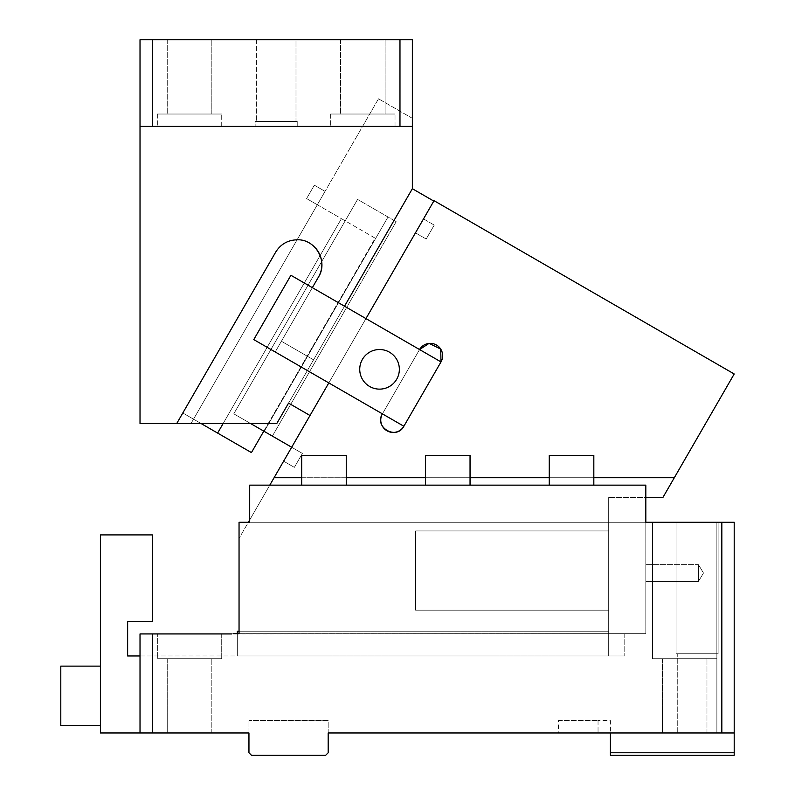 <?xml version="1.0" encoding="UTF-8"?>
<svg xmlns="http://www.w3.org/2000/svg" width="795" height="795" viewBox="0 0 795 795"><rect width="100%" height="100%" fill="white"/><g stroke="black" fill="none" stroke-linecap="round" stroke-linejoin="round"><path stroke-width="0.6" stroke-dasharray="3.98 2.98" d="M470.044 485.139L470.044 455.436L425.474 455.436L470.044 455.436L425.474 455.436L425.474 485.139L470.044 485.139L425.474 485.139M346.252 485.139L346.252 455.436L301.683 455.436L346.252 455.436L301.683 455.436L301.683 485.139L346.252 485.139L301.683 485.139M593.825 485.139L593.825 455.436L549.266 455.436L593.825 455.436L549.266 455.436L549.266 485.139L593.825 485.139L549.266 485.139M152.402 633.933L140.019 633.933L140.019 732.97L152.402 732.97L152.402 633.933L231.623 633.933L140.019 633.933L140.019 732.97L140.019 655.974L624.781 655.974L237.317 655.974L237.317 633.685L624.781 633.685L608.682 633.685L624.781 633.685L608.682 633.685L608.682 655.974L608.682 633.685L608.682 655.974L608.682 633.685L608.682 655.974L608.682 633.685L239.047 633.685L239.047 522.275L721.83 522.275L721.83 732.97L734.202 732.97L734.202 522.275L721.83 522.275M221.716 633.933L157.35 633.933L221.716 633.933L157.35 633.933L221.716 633.933L221.716 658.697L157.35 658.697L157.35 633.933L157.35 658.697L221.716 658.697L157.35 658.697L221.716 658.697L221.716 633.933M239.047 633.685L239.047 522.275L239.047 633.685L645.818 633.685L140.019 633.933L140.019 655.974L127.637 655.974L127.637 621.561L152.402 621.561L152.402 534.906L100.409 534.906L100.409 732.97L140.019 732.97M152.402 732.97L248.954 732.97L248.954 720.588L248.954 752.776L248.954 732.97L248.954 752.776L251.429 755.25L248.954 752.776L251.429 755.25L325.702 755.25L251.429 755.25L325.702 755.25L328.176 752.776L325.702 755.25L328.176 752.776L328.176 732.97L328.176 752.776L328.176 732.97L721.83 732.97M167.248 732.97L211.818 732.97L167.248 732.97L211.818 732.97L167.248 732.97L167.248 658.697L211.818 658.697L167.248 658.697L211.818 658.697L167.248 658.697L167.248 732.97M233.521 633.685L231.623 633.933M731.728 732.97L612.895 732.97L731.728 732.97M610.421 732.97L612.895 732.97L610.421 732.97L610.421 720.588L598.039 720.588L610.421 720.588L610.421 732.97L558.428 732.97L610.421 732.97L610.421 755.25L734.202 755.25L734.202 732.97M662.404 732.97L706.974 732.97L662.404 732.97L706.974 732.97L662.404 732.97L662.404 658.697L706.974 658.697L662.404 658.697L706.974 658.697L662.404 658.697L662.404 732.97M716.871 732.97L677.26 732.97L716.871 732.97L677.26 732.97L716.871 732.97L716.871 653.738L677.26 653.738L716.871 653.738L677.26 653.738L716.871 653.738L716.871 732.97M652.506 522.275L716.871 522.275L652.506 522.275L716.871 522.275L652.506 522.275L652.506 658.697L716.871 658.697L716.871 522.275L716.871 658.697L652.506 658.697L652.506 522.275M676.028 522.275L718.114 522.275L676.028 522.275L718.114 522.275L676.028 522.275L676.028 653.738L718.114 653.738L718.114 522.275L718.114 653.738L676.028 653.738L676.028 522.275M100.409 722.128L100.409 666.121L100.409 722.128M100.409 714.854L100.409 666.121L100.409 714.854M100.409 725.537L60.798 725.537L100.409 725.537L100.409 666.121L100.409 725.537L100.409 666.121L100.409 725.537L60.798 725.537L60.798 666.121L60.798 725.537L60.798 666.121L60.798 725.537L60.798 666.121L60.798 725.537L60.798 666.121L100.409 666.121M211.818 732.97L211.818 658.697L211.818 732.97M140.019 655.974L237.317 655.974L237.317 631.21L237.317 655.974L237.317 631.21L608.682 631.21L608.682 633.685L608.682 631.21L608.682 633.685L608.682 631.21L237.317 631.21L608.682 631.21L608.682 522.275L248.358 522.275L239.047 538.394L239.047 631.21L608.682 631.21L608.682 497.521L608.682 522.275L248.358 522.275L645.818 522.275L645.818 633.685L645.818 485.139L249.7 485.139L645.818 485.139L249.7 485.139L249.7 522.275M328.176 732.97L328.176 720.588L248.954 720.588L328.176 720.588L328.176 732.97M734.202 752.776L610.421 752.776M558.428 720.588L598.039 720.588L558.428 720.588L558.428 732.97M706.974 732.97L706.974 658.697L706.974 732.97M677.26 732.97L677.26 653.738L677.26 732.97M645.818 581.453L645.818 564.619L645.818 581.453L645.818 564.619L645.818 581.453L645.818 564.619L645.818 581.453L645.818 564.619L645.818 581.453L698.427 581.453L698.427 564.619L645.818 564.619L698.427 564.619L698.427 581.453L645.818 581.453L698.427 581.453L698.427 564.619L698.427 581.453L698.427 564.619L645.818 564.619L698.427 564.619L698.427 581.453L645.818 581.453M652.506 658.697L716.871 658.697L652.506 658.697M676.028 653.738L718.114 653.738L676.028 653.738M624.781 633.685L624.781 655.974L624.781 633.685M698.427 581.453L698.427 564.619L698.427 581.453L703.486 573.036L698.427 564.619L703.486 573.036L698.427 581.453L703.486 573.036L698.427 564.619L703.486 573.036L698.427 581.453M645.818 485.139L645.818 522.275L645.818 485.139M201.026 423.497L182.81 412.983L217.621 433.076L341.413 218.675L317.324 204.762L325.056 191.366L317.324 204.762L325.056 191.366L317.324 204.762L306.602 198.571L317.324 204.762L306.602 198.571L314.343 185.175L325.056 191.366L314.343 185.175L306.602 198.571L314.343 185.175L306.602 198.571L317.324 204.762L191.039 423.497L176.738 423.497L182.81 412.983L176.738 423.497L191.039 423.497L317.324 204.762L375.21 238.182L263.801 431.148M223.156 423.497L341.413 218.675L375.21 238.182L251.429 452.594L217.621 433.076M344.513 306.224L313.558 359.827L281.4 341.254L313.558 359.827L412.357 188.713L412.357 118.326L378.509 98.789L412.357 118.326L412.357 188.713L276.799 423.497L412.357 188.713L276.799 423.497L140.019 423.497L140.019 126.405L412.357 126.405L140.019 126.405L412.357 126.405L412.357 39.75L140.019 39.75L140.019 126.405M378.509 98.789L191.039 423.497L378.509 98.789M433.792 201.085L412.357 188.713L433.792 201.085L310.01 415.497L433.792 201.085L310.01 415.497L433.792 201.085L412.357 188.713L313.558 359.827L281.4 341.254L318.537 276.928C328.424 261.495 315.406 238.947 297.091 239.792C287.74 240.11 280.595 244.234 275.656 252.174L176.738 423.497M412.357 126.405L412.357 188.713L313.558 359.827L281.4 341.254L312.346 287.651L290.91 275.279L253.774 339.594L290.91 275.279L419.551 349.552A12.382 12.382 0 0 1 436.465 345.02A12.382 12.382 0 0 1 440.996 361.924L365.948 318.596L419.551 349.552L382.415 413.867L328.812 382.922L239.047 538.394L239.047 631.21M412.357 188.713L288.565 403.115L310.01 415.497M283.586 243.807A24.754 24.754 0 0 1 297.091 239.792A24.754 24.754 0 0 0 275.656 252.174A24.754 24.754 0 0 1 283.368 243.956M318.537 276.928A24.754 24.754 0 0 0 297.091 239.792A24.754 24.754 0 0 1 315.585 248.08M395.026 126.405L330.65 126.405L395.026 126.405L330.65 126.405L395.026 126.405L395.026 114.023L330.65 114.023L330.65 126.405L330.65 114.023L395.026 114.023L395.026 126.405M221.716 126.405L157.35 126.405L221.716 126.405L157.35 126.405L221.716 126.405L221.716 114.023L157.35 114.023L157.35 126.405L157.35 114.023L221.716 114.023L221.716 126.405M255.145 126.405L297.231 126.405L255.145 126.405L297.231 126.405L255.145 126.405L255.145 121.446L297.231 121.446L297.231 126.405L297.231 121.446L255.145 121.446L255.145 126.405M152.402 126.405L152.402 39.75M295.988 39.75L256.378 39.75L295.988 39.75L256.378 39.75L295.988 39.75L295.988 121.446L256.378 121.446L295.988 121.446L256.378 121.446L295.988 121.446L295.988 39.75M211.818 39.75L167.248 39.75L211.818 39.75L167.248 39.75L211.818 39.75L211.818 114.023L167.248 114.023L211.818 114.023L167.248 114.023L211.818 114.023L211.818 39.75M385.118 39.75L340.558 39.75L385.118 39.75L340.558 39.75L385.118 39.75L385.118 114.023L340.558 114.023L385.118 114.023L340.558 114.023L385.118 114.023L385.118 39.75M399.974 39.75L399.974 126.405M157.35 114.023L221.716 114.023L157.35 114.023M330.65 114.023L395.026 114.023L330.65 114.023M255.145 121.446L297.231 121.446L255.145 121.446M256.378 39.75L256.378 121.446L256.378 39.75M167.248 39.75L167.248 114.023L167.248 39.75M340.558 39.75L340.558 114.023L340.558 39.75M365.948 318.596L312.346 287.651L365.948 318.596L328.812 382.922L434.03 200.678L734.202 373.978L674.319 477.716L274.086 477.716L674.319 477.716L662.881 497.521L608.682 497.521L645.818 497.521M328.812 382.922L382.415 413.867L419.551 349.552L382.415 413.867A12.382 12.382 0 0 0 386.946 430.781A12.382 12.382 0 0 0 403.86 426.249L440.996 361.924L403.86 426.249L440.996 361.924L403.86 426.249L382.415 413.867A12.382 12.382 0 0 0 386.946 430.781A12.382 12.382 0 0 0 403.86 426.249L440.996 361.924A12.382 12.382 0 0 0 436.465 345.02A12.382 12.382 0 0 0 419.551 349.552L382.415 413.867L403.86 426.249L253.774 339.594L290.91 275.279L312.346 287.651L275.209 351.976L328.812 382.922L253.774 339.594L275.209 351.976L312.346 287.651M593.825 477.716L549.266 477.716M470.044 477.716L425.474 477.716M346.252 477.716L301.683 477.716M394.717 356.597A19.805 19.805 0 0 0 366.813 354.153A19.805 19.805 0 0 0 364.368 382.057A19.805 19.805 0 0 0 392.273 384.502A19.805 19.805 0 0 0 394.717 356.597A19.805 19.805 0 0 1 392.273 384.502A19.805 19.805 0 0 1 364.368 382.057A19.805 19.805 0 0 1 366.813 354.153A19.805 19.805 0 0 1 394.717 356.597A19.805 19.805 0 0 0 360.493 363.921A19.805 19.805 0 0 0 383.687 388.695A19.805 19.805 0 0 0 394.717 356.597M674.319 477.716L274.086 477.716M249.7 519.96L269.793 485.139M415.576 530.941L608.682 530.941L608.682 610.172L608.682 530.941L608.682 610.172L608.682 530.941L608.682 610.172L608.682 530.941L608.682 610.172L608.682 530.941L415.576 530.941L415.576 610.172L608.682 610.172L415.576 610.172L415.576 530.941L415.576 610.172L415.576 530.941L608.682 530.941L415.576 530.941L415.576 610.172L608.682 610.172L415.576 610.172L415.576 530.941M291.676 447.247L302.398 453.438L294.349 467.371L302.398 453.438L294.349 467.371L283.626 461.18L294.349 467.371L302.398 453.438L291.676 447.247L302.398 453.438L291.676 447.247L283.626 461.18L423.516 218.903L415.467 232.836L426.19 239.027L434.229 225.094L426.19 239.027L434.229 225.094L426.19 239.027L415.467 232.836L423.516 218.903L434.229 225.094L423.516 218.903L291.676 447.247L233.79 413.827L264.228 431.397L388.02 216.985L264.228 431.397L233.79 413.827L357.571 199.416L233.79 413.827L250.544 423.497M396.168 221.696L272.377 436.107L264.228 431.397L272.377 436.107L396.168 221.696L357.571 199.416L233.79 413.827L357.571 199.416L396.168 221.696M598.039 720.588L598.039 732.97L598.039 720.588"/><path stroke-width="1.19" d="M425.474 485.139L425.474 455.436L470.044 455.436L470.044 485.139M301.683 485.139L301.683 455.436L346.252 455.436L346.252 485.139M549.266 485.139L549.266 455.436L593.825 455.436L593.825 485.139M152.402 732.97L140.019 732.97L140.019 633.933L152.402 633.933L152.402 732.97L248.954 732.97L248.954 752.776L251.429 755.25L325.702 755.25L328.176 752.776L328.176 732.97L721.83 732.97L721.83 522.275L645.818 522.275L645.818 485.139L249.7 485.139L249.7 522.275L239.047 522.275L239.047 633.685L237.317 633.685L237.317 631.21L239.047 631.21M140.019 655.974L127.637 655.974L127.637 621.561L152.402 621.561L152.402 534.906L100.409 534.906L100.409 732.97L140.019 732.97M231.623 633.933L152.402 633.933M721.83 522.275L734.202 522.275L734.202 732.97L721.83 732.97M734.202 732.97L734.202 755.25L610.421 755.25L610.421 732.97M734.202 752.776L610.421 752.776M239.047 633.685L233.521 633.685M100.409 666.121L60.798 666.121L60.798 725.537L100.409 725.537M201.026 423.497L251.429 452.594L263.801 431.148M217.621 433.076L223.156 423.497M399.974 39.75L412.357 39.75L412.357 126.405L399.974 126.405L399.974 39.75L152.402 39.75L152.402 126.405L140.019 126.405L140.019 423.497L276.799 423.497L288.565 403.115L310.01 415.497M312.346 287.651L318.537 276.928C328.424 261.495 315.406 238.947 297.091 239.792C287.74 240.11 280.595 244.234 275.656 252.174L176.738 423.497M412.357 126.405L412.357 188.713L344.513 306.224M140.019 126.405L140.019 39.75L152.402 39.75M315.585 248.08A24.754 24.754 0 0 1 318.537 276.928M152.402 126.405L399.974 126.405M433.792 201.085L412.357 188.713M593.825 477.716L674.319 477.716L734.202 373.978L434.03 200.678L365.948 318.596M428.982 343.43L419.551 349.552A12.382 12.382 0 0 1 436.465 345.02A12.382 12.382 0 0 1 440.996 361.924L403.86 426.249A12.382 12.382 0 0 1 386.946 430.781A12.382 12.382 0 0 1 382.415 413.867C373.769 427.312 396.536 440.46 403.86 426.249L253.774 339.594L290.91 275.279L440.996 361.924L440.708 349.075L429.181 343.41M328.812 382.922L274.086 477.716L301.683 477.716M549.266 477.716L470.044 477.716M425.474 477.716L346.252 477.716M394.717 356.597A19.805 19.805 0 0 0 366.813 354.153A19.805 19.805 0 0 0 364.368 382.057A19.805 19.805 0 0 0 392.273 384.502A19.805 19.805 0 0 0 394.717 356.597M674.319 477.716L662.881 497.521L645.818 497.521M249.7 522.275L248.358 522.275L249.7 519.96M269.793 485.139L274.086 477.716M291.676 447.247L250.544 423.497"/></g></svg>
